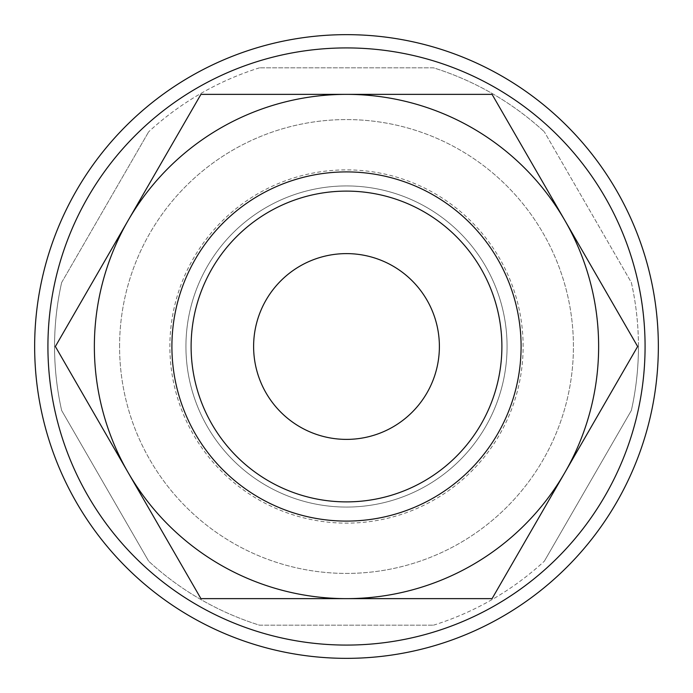<?xml version="1.0" encoding="UTF-8"?>
<svg xmlns="http://www.w3.org/2000/svg" width="693" height="693" viewBox="0 0 693 693"><rect width="100%" height="100%" fill="white"/><g stroke="black" fill="none" stroke-linecap="round" stroke-linejoin="round"><path stroke-width="0.52" stroke-dasharray="3.46 2.6" d="M658.35 346.5A311.85 311.85 0 0 0 346.5 34.65A311.85 311.85 0 0 0 34.65 346.5A311.85 311.85 0 0 0 346.5 658.35A311.85 311.85 0 0 0 658.35 346.5A311.85 311.85 0 0 0 346.5 34.65A311.85 311.85 0 0 0 34.65 346.5A311.85 311.85 0 0 0 346.5 658.35A311.85 311.85 0 0 0 658.35 346.5A311.85 311.85 0 0 0 346.5 34.65A311.85 311.85 0 0 0 34.65 346.5A311.85 311.85 0 0 0 346.5 658.35A311.85 311.85 0 0 0 658.35 346.5A311.85 311.85 0 0 0 346.5 34.65A311.85 311.85 0 0 0 34.65 346.5A311.85 311.85 0 0 0 346.5 658.35A311.85 311.85 0 0 0 658.35 346.5A311.85 311.85 0 0 0 346.5 34.65A311.85 311.85 0 0 0 34.65 346.5A311.85 311.85 0 0 0 346.5 658.35A311.85 311.85 0 0 0 658.35 346.5A311.85 311.85 0 0 0 346.5 34.65A311.85 311.85 0 0 0 34.65 346.5A311.85 311.85 0 0 0 346.5 658.35A311.85 311.85 0 0 0 658.35 346.5A311.85 311.85 0 0 0 346.5 34.65A311.85 311.85 0 0 0 34.65 346.5A311.85 311.85 0 0 0 346.5 658.35A311.85 311.85 0 0 0 658.35 346.5M645.079 346.5A298.579 298.579 0 0 0 346.5 47.921A298.579 298.579 0 0 0 47.921 346.5A298.579 298.579 0 0 0 346.5 645.079A298.579 298.579 0 0 0 645.079 346.5A298.579 298.579 0 0 0 346.5 47.921A298.579 298.579 0 0 0 47.921 346.5A298.579 298.579 0 0 0 346.5 645.079A298.579 298.579 0 0 0 645.079 346.5A298.579 298.579 0 0 0 346.5 47.921A298.579 298.579 0 0 0 47.921 346.5A298.579 298.579 0 0 0 346.5 645.079A298.579 298.579 0 0 0 645.079 346.5A298.579 298.579 0 0 0 346.5 47.921A298.579 298.579 0 0 0 47.921 346.5A298.579 298.579 0 0 0 346.5 645.079A298.579 298.579 0 0 0 645.079 346.5A298.579 298.579 0 0 0 346.5 47.921A298.579 298.579 0 0 0 47.921 346.5A298.579 298.579 0 0 0 346.5 645.079A298.579 298.579 0 0 0 645.079 346.5A298.579 298.579 0 0 0 346.5 47.921A298.579 298.579 0 0 0 47.921 346.5A298.579 298.579 0 0 0 346.5 645.079A298.579 298.579 0 0 0 645.079 346.5A298.579 298.579 0 0 0 346.5 47.921A298.579 298.579 0 0 0 47.921 346.5A298.579 298.579 0 0 0 346.5 645.079A298.579 298.579 0 0 0 645.079 346.5M598.631 346.5A252.131 252.131 0 0 0 346.5 94.369A252.131 252.131 0 0 0 128.144 472.565A252.131 252.131 0 0 0 598.631 346.5A252.131 252.131 0 0 0 346.5 94.369A252.131 252.131 0 0 0 94.369 346.5A252.131 252.131 0 0 0 346.5 598.631A252.131 252.131 0 0 0 564.856 220.435L637.638 346.5L492.073 598.631L200.927 598.631L55.362 346.5L128.144 220.435A252.131 252.131 0 0 0 346.5 598.631A252.131 252.131 0 0 0 598.631 346.5M638.444 346.5A291.944 291.944 0 0 0 631.349 282.519L544.334 131.8L631.349 282.519A291.944 291.944 0 0 1 631.349 410.481L544.334 561.2L631.349 410.481A291.944 291.944 0 0 0 638.444 346.5M61.651 282.519A291.944 291.944 0 0 0 61.651 410.481L148.666 561.2L61.651 410.481A291.944 291.944 0 0 1 61.651 282.519L148.666 131.8L61.651 282.519M119.577 346.5A226.923 226.923 0 0 1 346.5 119.577A226.923 226.923 0 0 1 573.423 346.5A226.923 226.923 0 0 1 346.5 573.423A226.923 226.923 0 0 1 119.577 346.5A226.923 226.923 0 0 1 346.5 119.577A226.923 226.923 0 0 1 573.423 346.5A226.923 226.923 0 0 1 346.5 573.423A226.923 226.923 0 0 1 119.577 346.5M521.093 346.5A174.593 174.593 0 0 1 346.5 521.093A174.593 174.593 0 0 1 171.907 346.5A174.593 174.593 0 0 1 346.5 171.907A174.593 174.593 0 0 1 521.093 346.5M439.388 346.5A92.888 92.888 0 0 0 346.5 253.612A92.888 92.888 0 0 0 253.612 346.5A92.888 92.888 0 0 0 346.5 439.388A92.888 92.888 0 0 0 439.388 346.5M507.068 346.5A160.568 160.568 0 0 0 346.5 185.932A160.568 160.568 0 0 0 185.932 346.5A160.568 160.568 0 0 0 346.5 507.068A160.568 160.568 0 0 0 507.068 346.5A160.568 160.568 0 0 0 346.5 185.932A160.568 160.568 0 0 0 185.932 346.5A160.568 160.568 0 0 0 346.5 507.068A160.568 160.568 0 0 0 507.068 346.5M523.128 346.5A176.628 176.628 0 0 0 346.5 169.872A176.628 176.628 0 0 0 169.872 346.5A176.628 176.628 0 0 0 346.5 523.128A176.628 176.628 0 0 0 523.128 346.5M346.5 94.369A252.131 252.131 0 0 0 128.144 220.435L200.927 94.369L492.073 94.369L564.856 220.435A252.131 252.131 0 0 0 346.5 94.369M259.485 625.173L433.515 625.173L259.485 625.173A291.944 291.944 0 0 1 148.666 561.2A291.944 291.944 0 0 0 259.485 625.173M433.515 67.827L259.485 67.827L433.515 67.827A291.944 291.944 0 0 1 544.334 131.8A291.944 291.944 0 0 0 433.515 67.827M433.515 625.173A291.944 291.944 0 0 0 544.334 561.2A291.944 291.944 0 0 1 433.515 625.173M259.485 67.827A291.944 291.944 0 0 0 148.666 131.8A291.944 291.944 0 0 1 259.485 67.827"/><path stroke-width="1.04" d="M658.35 346.5A311.85 311.85 0 0 0 346.5 34.65A311.85 311.85 0 0 0 34.65 346.5A311.85 311.85 0 0 0 346.5 658.35A311.85 311.85 0 0 0 658.35 346.5M645.079 346.5A298.579 298.579 0 0 0 346.5 47.921A298.579 298.579 0 0 0 47.921 346.5A298.579 298.579 0 0 0 346.5 645.079A298.579 298.579 0 0 0 645.079 346.5M637.638 346.5L492.073 94.369L346.5 94.369A252.131 252.131 0 0 0 128.144 472.565A252.131 252.131 0 0 0 346.5 598.631L492.073 598.631L564.856 472.565A252.131 252.131 0 0 0 346.5 94.369L200.927 94.369L55.362 346.5L200.927 598.631L346.5 598.631A252.131 252.131 0 0 0 564.856 472.565L637.638 346.5M171.907 346.5A174.593 174.593 0 0 0 346.5 521.093A174.593 174.593 0 0 0 521.093 346.5A174.593 174.593 0 0 0 346.5 171.907A174.593 174.593 0 0 0 171.907 346.5M191.112 346.5A155.388 155.388 0 0 0 346.5 501.888A155.388 155.388 0 0 0 501.888 346.5A155.388 155.388 0 0 0 346.5 191.112A155.388 155.388 0 0 0 191.112 346.5M253.612 346.5A92.888 92.888 0 0 1 346.5 253.612A92.888 92.888 0 0 1 439.388 346.5A92.888 92.888 0 0 1 346.5 439.388A92.888 92.888 0 0 1 253.612 346.5"/></g></svg>
